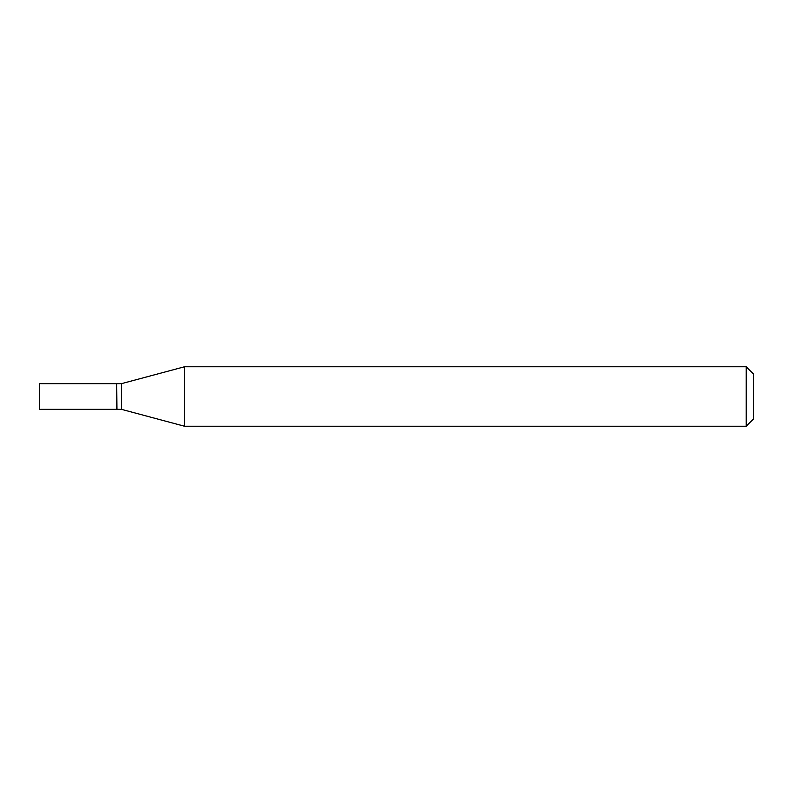 <?xml version="1.0" encoding="UTF-8"?>
<svg xmlns="http://www.w3.org/2000/svg" width="793" height="793" viewBox="0 0 793 793"><rect width="100%" height="100%" fill="white"/><g stroke="black" fill="none" stroke-linecap="round" stroke-linejoin="round"><path stroke-width="1.19" d="M39.65 396.5L39.65 409.347L116.73 409.347L116.73 383.653L39.65 383.653L39.65 396.5M116.73 383.891L116.968 409.347L121.488 409.347L184.521 426.238L746.213 426.238L746.213 366.762L184.521 366.762L184.521 426.238M116.968 383.653L121.488 383.653L121.488 409.347M746.213 366.762L753.35 373.899L753.35 419.101L746.213 426.238M121.488 383.653L184.521 366.762"/></g></svg>
